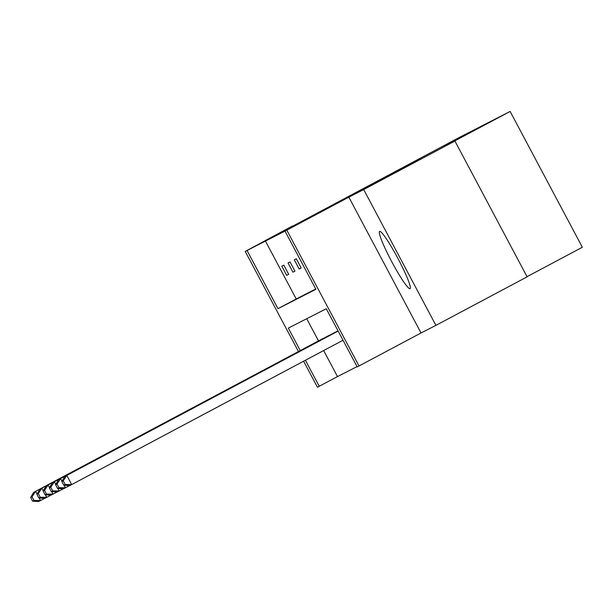 <?xml version="1.0" encoding="UTF-8"?>
<svg xmlns="http://www.w3.org/2000/svg" width="613" height="613" viewBox="0 0 613 613"><rect width="100%" height="100%" fill="white"/><g stroke="black" fill="none" stroke-linecap="round" stroke-linejoin="round"><path stroke-width="0.92" d="M411.507 163.265L337.924 202.313L411.507 163.265M410.036 288.646A32.428 3.502 62 0 1 391.707 261.636A32.428 3.502 62 0 1 379.585 231.392A32.428 3.502 62 0 1 379.593 231.392A32.428 3.502 62 0 1 397.914 258.402A32.428 3.502 62 0 1 410.043 288.646A32.428 3.502 62 0 1 410.036 288.646M435.912 325.365L363.701 189.563L348.835 197.164L421.039 332.974L435.912 325.365L527.126 276.846L454.923 141.036L444.463 146.384L510.139 111.451L459.727 137.228L292.508 226.266M454.923 141.036L363.701 189.563M406.634 166.23L355.601 193.279L406.634 166.23M298.447 351.51L245.223 251.422L292.378 226.028M245.223 251.422L247.047 250.487L277.98 308.668L315.917 289.267L284.984 231.093L286.807 230.159L359.019 365.969L357.195 366.896L326.262 308.722L288.325 328.116L300.247 350.544M284.984 231.093L247.047 250.487M348.835 197.164L286.807 230.159M416.488 160.744L343.395 199.516L416.488 160.744M421.146 158.284L349.387 196.451L421.192 158.361M527.042 276.678L582.35 247.254L510.139 111.451M335.319 332.192L46.105 485.994L335.357 332.254M322.852 338.568L33.631 492.377L322.882 338.637M306.722 318.714L318.492 340.843M323.656 350.552L337.495 376.589L357.042 366.605M329.081 335.38L39.868 489.189L329.12 335.449M337.495 376.589L317.434 387.224L303.611 361.218M421.039 332.974L359.019 365.969M305.412 360.26L319.258 386.297M265.291 240.786L296.225 298.96L315.764 288.968M296.225 298.96L277.98 308.668M301.167 267.958L299.167 268.977L294.294 259.805L296.286 258.778L301.167 267.958M294.93 271.145L292.93 272.164L288.056 262.992L290.056 261.966L294.93 271.145M288.692 274.333L286.692 275.352L281.819 266.18L283.819 265.161L288.692 274.333L286.692 275.352M292.93 272.164L294.914 271.115M299.167 268.977L301.152 267.927M410.465 163.847L348.843 196.627L410.465 163.847M408.626 164.989L388.366 175.732L408.656 165.035M32.052 496.783L30.65 497.495L32.604 501.166L33.999 500.453L32.052 496.783L35.631 491.35L37.048 494.024M39.163 498.001L40.504 500.53L38.512 501.549L32.604 501.166M44.596 498.354L40.504 500.53L33.999 500.453M33.631 492.377L30.65 497.495M38.29 493.595L36.887 494.308L38.841 497.978L40.236 497.266L38.29 493.595L41.868 488.163L43.285 490.837M45.4 494.814L46.741 497.342L44.749 498.361L38.841 497.978M50.833 495.166L46.741 497.342L40.236 497.266M39.868 489.189L36.887 494.308M44.519 490.408L43.125 491.12L45.078 494.791L46.473 494.078L44.519 490.408L48.105 484.975L49.523 487.649M51.638 491.626L52.979 494.155L50.979 495.174L45.078 494.791M57.07 491.978L52.979 494.155L46.473 494.078M46.105 485.994L43.125 491.12M338.039 330.874L52.343 482.806L338.024 330.836M50.756 487.22L49.362 487.933L51.316 491.603L52.71 490.89L50.756 487.22L54.342 481.787L55.76 484.462M57.875 488.438L59.216 490.967L57.216 491.986L51.316 491.603M63.308 488.791L59.216 490.967L52.71 490.89M52.343 482.806L49.362 487.933M338.092 330.974L58.58 479.619L338.077 330.943M56.994 484.025L55.599 484.745L57.545 488.415L58.948 487.695L56.994 484.025L60.572 478.6L61.997 481.274M64.112 485.243L65.453 487.772L63.453 488.799L57.545 488.415M69.545 485.596L65.453 487.772L58.948 487.695M58.58 479.619L55.599 484.745M63.231 480.837L66.809 475.412L64.817 476.431L338.131 331.043L66.809 475.412L71.69 484.584L69.69 485.611L63.783 485.228L65.185 484.508L63.231 480.837L61.836 481.557L63.783 485.228M343.027 340.246L71.69 484.584L65.185 484.508M64.817 476.431L61.836 481.557"/></g></svg>
